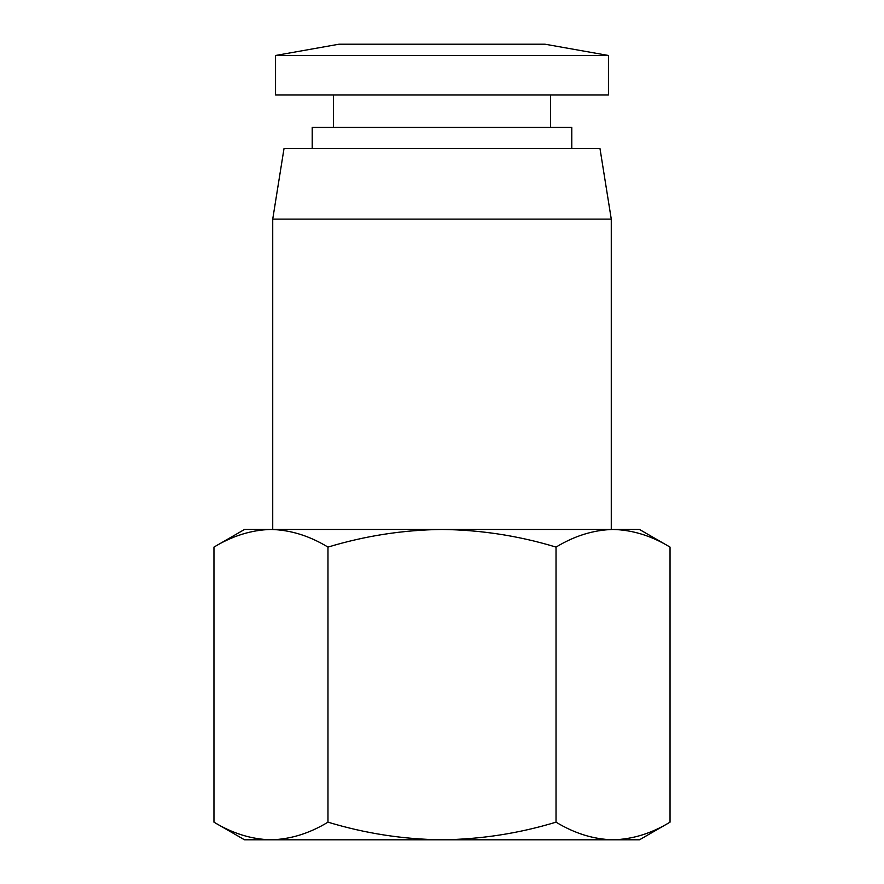 <?xml version="1.0" encoding="UTF-8"?>
<svg xmlns="http://www.w3.org/2000/svg" width="884" height="884" viewBox="0 0 884 884"><rect width="100%" height="100%" fill="white"/><g stroke="black" fill="none" stroke-linecap="round" stroke-linejoin="round"><path stroke-width="1.33" d="M611.275 529.461L611.275 219.121L272.725 219.121L272.725 529.461M611.275 219.121L599.993 148.589L284.007 148.589L272.725 219.121M639.486 529.461L670.039 547.097L670.039 822.164C651.453 833.446 632.458 839.325 613.032 839.8C632.458 839.325 651.453 833.446 670.039 822.164L639.486 839.8L613.032 839.8C593.606 839.325 574.611 833.446 556.025 822.164L556.025 547.097C574.611 535.814 593.606 529.925 613.032 529.461L639.486 529.461M571.782 148.589L571.782 127.429L312.218 127.429L312.218 148.589M213.961 822.164C232.547 833.446 251.542 839.325 270.968 839.8L244.514 839.8L213.961 822.164L213.961 547.097C232.547 535.814 251.542 529.925 270.968 529.461L613.032 529.461C632.458 529.925 651.453 535.814 670.039 547.097M550.621 127.429L550.621 94.986M333.378 127.429L333.378 94.986M608.457 94.986L275.543 94.986L275.543 55.482L608.457 55.482L608.457 94.986M608.457 55.482L544.975 44.2L339.025 44.2L275.543 55.482M213.961 547.097L244.514 529.461L270.968 529.461C290.394 529.925 309.389 535.814 327.975 547.097C365.147 535.814 403.159 529.925 442 529.461C480.841 529.925 518.853 535.814 556.025 547.097M327.975 547.097L327.975 822.164C365.147 833.446 403.159 839.325 442 839.8C480.841 839.325 518.853 833.446 556.025 822.164M613.032 839.8L270.968 839.8C290.394 839.325 309.389 833.446 327.975 822.164"/></g></svg>
